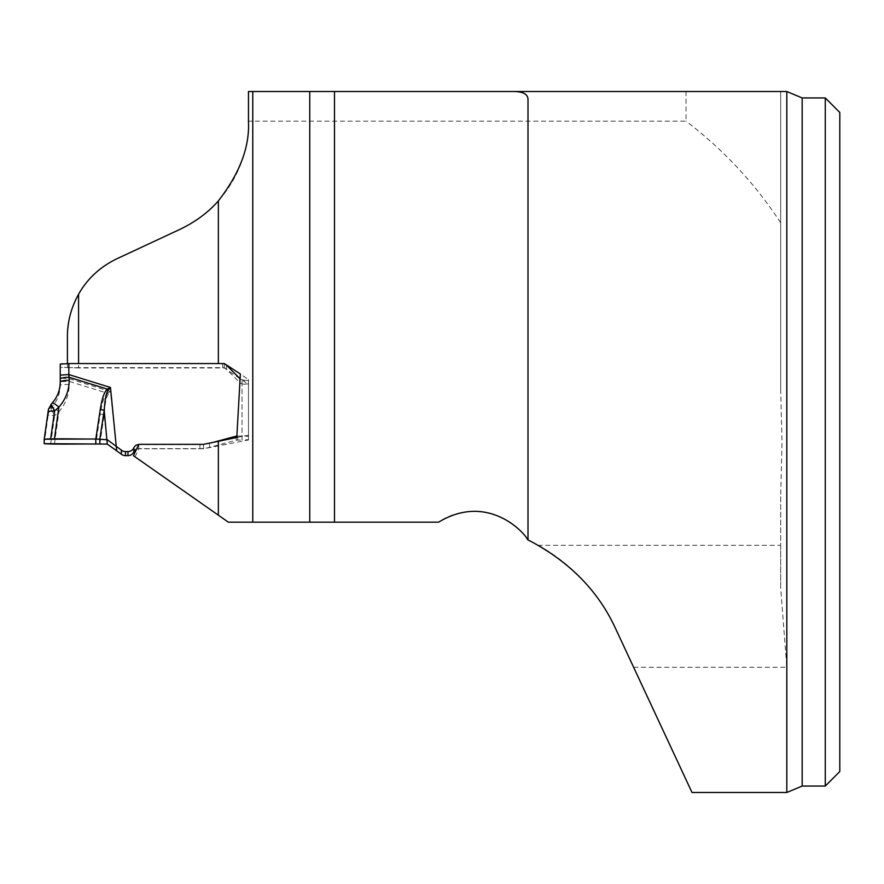 <?xml version="1.0" encoding="UTF-8"?>
<svg xmlns="http://www.w3.org/2000/svg" width="884" height="884" viewBox="0 0 884 884"><rect width="100%" height="100%" fill="white"/><g stroke="black" fill="none" stroke-linecap="round" stroke-linejoin="round"><path stroke-width="0.66" stroke-dasharray="4.42 3.31" d="M786.815 91.505L686.05 91.505L686.05 121.174L248.47 121.174L248.47 122.069C249.476 154.932 231.343 204.823 180.181 229.254L117.064 258.68C100.235 266.813 87.405 278.67 78.577 294.239L78.577 367.943L224.315 367.943L248.47 384.429L248.47 439.978L203.552 448.796L138.777 448.796L135.031 456.84L133.473 455.746M248.47 121.174L248.47 91.505L686.05 91.505M252.769 91.505L252.769 522.179M780.671 389.38L780.671 91.505L780.671 389.38L782.02 442L780.671 496.664L780.671 545.317L538.522 545.317L527.626 539.704C509.538 511.206 466.608 502.399 438.586 522.179L228.348 522.179L135.031 456.84M780.671 222.746C754.947 183.474 723.399 149.617 686.05 121.174M78.577 367.943L67.405 367.545L67.405 363.976L78.577 363.578M224.315 363.843L224.315 367.943M67.405 367.545L67.405 336.638C67.736 320.561 71.46 306.428 78.577 294.239M538.522 545.317C572.688 564.765 598.236 592.225 615.176 627.717L692.017 792.495M780.671 545.317L780.671 587.772L786.815 667.298L786.815 792.495M780.671 496.664L780.671 587.772M138.777 444.332L138.777 448.796M236.79 437.481L248.47 435.204L248.47 379.59L240.36 374.02M203.552 444.332L203.552 448.796M248.47 435.204L248.47 439.978M248.47 379.59L248.47 384.429M825.28 97.947L825.28 786.053M839.8 112.467L839.8 771.533M528.002 99.671L528.002 539.892M99.826 443.956L104.19 414.684C104.953 403.524 106.29 396.717 108.224 394.264L110.467 391.535L107.351 393.203L69.217 381.391A8.597 0.674 180 0 0 60.245 382.065L60.245 385.126C60.134 393.336 57.427 400.54 52.101 406.773L48.476 413.027L48.167 415.27L54.62 415.624L58.908 411.789C65.648 403.933 69.085 394.817 69.217 384.452L68.841 367.656L222.646 367.656A5.37 5.37 180 0 1 226.448 369.225L239.608 382.363A6.453 6.442 0 0 0 242.017 383.877L242.017 440.055L248.47 439.657L248.47 380.573L248.47 436.376L237.719 435.989A5.956 5.945 -0 0 0 236.691 436.077M48.487 409.071L48.476 413.027L51.714 410.121L54.62 415.624L50.653 444.077M44.2 443.669L48.167 415.27M54.399 444.077L58.908 411.789A8.597 0.751 -138.6 0 0 52.101 406.773M211.773 442.718L209.541 443.315A37.051 36.984 180 0 1 199.95 444.575L138.777 444.575A5.37 5.37 -0 0 0 138.666 444.575M248.47 383.855L244.161 384.22L244.161 380.197L242.017 379.811A6.453 6.442 180 0 1 239.73 378.407M244.161 380.197L248.47 380.573M248.47 439.657L248.47 436.376M244.161 384.22L242.017 383.877L242.017 379.811L242.017 435.989M136.545 449.127A5.37 5.37 180 0 1 138.777 448.641L199.95 448.641A37.051 36.984 0 0 0 209.541 447.381L236.172 440.254A5.956 5.945 180 0 1 237.719 440.055L242.017 440.055M107.284 444.077L104.19 414.684A8.597 0.718 8.5 0 0 100.268 413.999L95.792 444.044M60.245 364.109L60.245 378.12L68.841 378.639L110.467 391.535L116.644 450.376M60.245 382.021L60.245 385.126A8.597 0.674 180 0 1 69.217 384.452M68.841 367.656L60.245 367.125M108.224 394.264A8.597 0.718 50.4 0 0 107.351 393.203C104.334 395.778 101.969 402.706 100.268 413.999M50.885 404.419L51.714 410.121M61.825 367.435L62.488 367.479M633.629 667.298L786.815 667.298M802.175 786.053L802.175 97.947M138.777 444.575L138.777 448.641M199.95 444.575L199.95 448.641M209.541 443.315L209.541 447.381M236.172 437.624L236.172 440.254M237.719 435.989L237.719 440.055M226.448 369.225L226.448 365.158M222.646 367.656L222.646 363.578M239.608 382.363L239.608 378.286"/><path stroke-width="1.33" d="M252.769 91.505L252.769 522.179L228.348 522.179L133.473 455.746L138.777 444.332L203.552 444.332L236.79 437.481L240.36 374.02L224.315 363.545L218.359 363.578L218.359 200.9C239.575 173.54 249.608 147.263 248.47 122.069L248.47 91.505L786.815 91.505L786.815 792.495L692.017 792.495L615.176 627.717C597.739 590.236 568.677 560.953 528.002 539.892L528.002 99.671C528.013 94.146 522.93 91.417 512.775 91.505M252.769 522.179L438.586 522.179C488.377 492.09 525.317 533.571 527.626 539.704L528.002 539.892M309.754 91.505L309.754 522.179M218.359 363.578L78.455 363.578M218.359 200.9C208.392 212.304 195.662 221.762 180.181 229.254L117.064 258.68C100.212 266.802 87.383 278.648 78.577 294.239C71.118 307.72 67.394 321.853 67.405 336.638L67.405 363.589M78.577 294.239L78.577 363.578M802.175 786.053L825.28 786.053L825.28 97.947L802.175 97.947L802.175 786.053L786.815 792.495M825.28 786.053L839.8 771.533L839.8 112.467L825.28 97.947M52.189 403.049C57.449 397.015 60.134 389.999 60.245 382.021C60.134 390.01 57.438 397.038 52.145 403.093L48.476 409.182L52.101 403.137M138.666 444.575A5.37 5.37 -0 0 0 133.904 447.669L133.815 447.868A6.453 6.442 180 0 1 127.97 451.58L125.451 451.58A6.453 6.442 180 0 1 121.384 450.144L107.284 439.724L95.792 439.017L44.2 439.204L44.2 443.669L107.284 444.077L121.384 454.21A6.453 6.442 0 0 0 125.451 455.647L127.97 455.647A6.453 6.442 0 0 0 133.815 451.934L133.904 451.735A5.37 5.37 180 0 1 136.545 449.127M44.2 439.204L48.476 409.182L51.714 405.8L54.62 410.883L48.167 411.314L44.2 439.204C54.576 438.376 79.505 439.16 95.792 439.017L95.792 444.044C79.505 443.845 54.443 444.541 44.2 443.669L44.2 439.204M54.399 438.84L58.908 407.126L54.62 410.883L50.653 438.829M95.792 444.044L95.792 439.017L100.268 409.513A8.597 1.746 8.6 0 1 104.19 410.331L99.826 439.083L99.826 443.956M100.268 409.513C101.969 398.43 104.334 391.623 107.351 389.115L110.467 387.468L108.224 390.175C106.29 392.584 104.953 399.303 104.19 410.331L107.284 444.077M239.73 378.407A6.453 6.442 180 0 1 239.608 378.286L226.448 365.158A5.37 5.37 -0 0 0 222.646 363.578L68.841 363.578L68.841 374.573L60.245 375.103L60.245 364.109L68.841 363.578M236.691 436.077A5.956 5.945 -0 0 0 236.172 436.188L211.773 442.718M60.245 378.12L60.245 382.065M116.644 450.376L110.467 387.468L68.841 374.573L69.217 380.308A8.597 1.713 0 0 0 60.245 382.021L60.245 375.103M60.245 379.015A8.597 1.713 0 0 1 69.217 377.302L107.351 389.115A8.597 1.381 51 0 1 108.224 390.175M52.145 403.082A8.597 1.536 42 0 1 58.908 407.126C65.648 399.435 69.085 390.496 69.217 380.308M50.885 404.419L51.714 405.8M62.488 363.755L61.825 363.799M334.483 91.505L334.483 522.179M218.359 515.195L218.359 441.425M121.384 450.144L121.384 454.21M125.451 451.58L125.451 455.647M127.97 451.58L127.97 455.647M133.815 447.868L133.815 451.934M133.904 447.669L133.904 451.735M236.172 436.188L236.172 437.624M802.175 97.947L786.815 91.505M48.167 411.303L48.476 409.126"/></g></svg>
